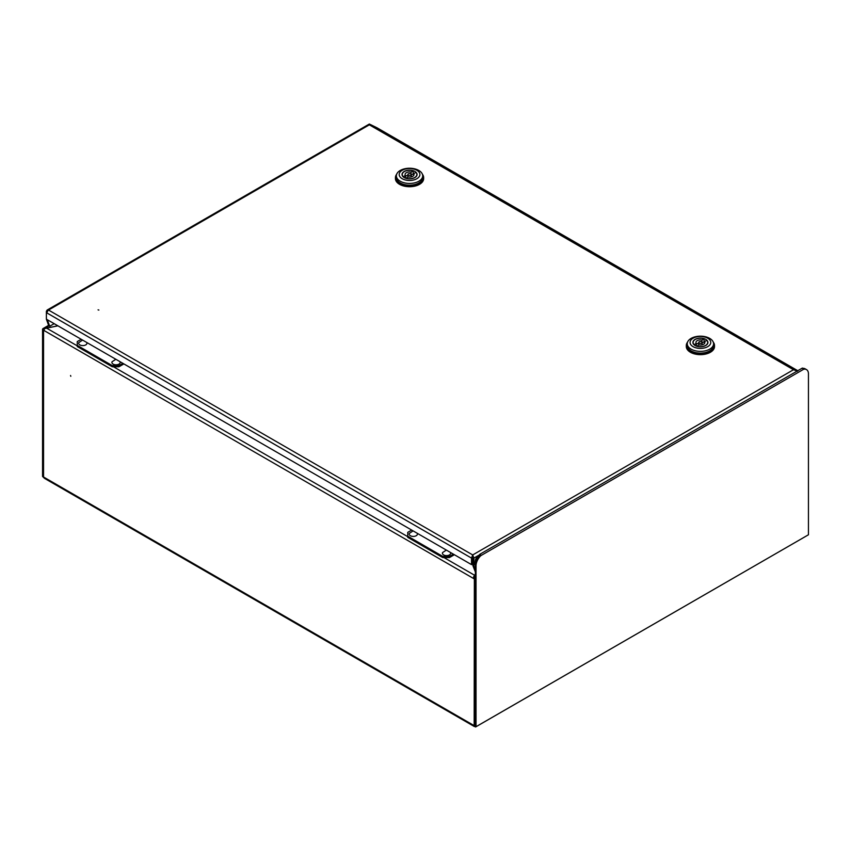 <?xml version="1.0" encoding="UTF-8"?>
<svg xmlns="http://www.w3.org/2000/svg" width="851" height="851" viewBox="0 0 851 851"><rect width="100%" height="100%" fill="white"/><g stroke="black" fill="none" stroke-linecap="round" stroke-linejoin="round"><path stroke-width="1.28" d="M70.803 376.291L70.569 375.493L70.803 376.291M57.847 325.795L46.603 328.156L77.26 345.846M443.988 557.575L474.635 575.276L475.369 574.117M474.454 726.584L44.433 478.315L43.55 477.007L43.55 330.231L43.55 477.007L42.55 476.432L42.55 329.656A2.351 1.362 -120 0 1 43.039 328.571A2.351 1.362 -120 0 1 44.209 328.688L57.889 325.816M475.369 574.021L473.699 576.659A2.351 1.362 -120 0 1 475.369 579.531L475.369 726.318L474.369 725.743L474.369 578.957L474.177 725.637L475.113 726.169L43.731 477.113M49.081 325.88L44.209 328.688L44.209 329.848A0.936 0.543 -120 0 0 43.55 330.231L43.901 329.752M474.198 578.361L474.369 578.957A0.936 0.543 -120 0 0 473.699 577.808L473.699 576.659L475.369 575.691M806.876 535.694L475.581 726.988M42.55 476.432L43.89 477.773M479.549 554.778L480.272 555.203A9.404 5.425 120 0 0 475.369 565.447L475.369 726.318L476.028 726.701L476.028 565.83A9.404 5.425 120 0 1 480.943 555.586A0.989 0.574 -120 0 0 479.549 554.778A9.404 5.425 120 0 0 474.645 564.479L475.39 564.819M802.142 368.526A0.989 0.574 60 0 1 803.535 369.334A9.404 5.425 120 0 1 806.503 369.611A9.404 5.425 120 0 1 808.45 373.908L808.45 534.779L476.028 726.701M806.503 369.611L805.833 369.217A9.404 5.425 120 0 0 803.429 368.834M805.801 369.206A9.404 5.425 120 0 0 805.769 369.185L805.11 368.802A9.404 5.425 120 0 0 803.131 368.366M480.241 555.139L480.209 555.16A9.404 5.425 120 0 0 475.315 564.862M805.769 369.185A9.404 5.425 120 0 0 803.408 368.791M480.272 555.203L480.943 555.586L803.535 369.334M98.067 309.86L98.865 310.051L98.067 309.86M477.411 557.171A3.053 1.766 120 0 0 475.326 560.873A3.053 1.766 120 0 0 475.347 561.16M795.079 369.972L796.015 370.313M797.61 371.196L793.504 369.728L795.132 369.877L369.962 124.406L378.259 128.512A2.351 1.362 120 0 1 378.312 128.544A2.351 1.362 120 0 1 378.355 128.565M475.369 572L472.89 565.575L473.89 566.16L475.369 570.17M472.518 557.522L472.518 564.043L471.518 564.617L471.518 558.096L472.518 557.522L472.699 556.097L472.89 565.575M472.89 557.522L473.89 558.096L473.89 566.16M471.518 564.617L46.39 319.178L48.72 325.678L49.72 326.252L47.39 319.923L46.39 319.348M47.39 311.86L46.39 311.285L46.39 319.178M54.187 323.678L49.72 326.252M371.1 124.969L378.099 128.416A2.351 1.362 -60 0 1 378.142 128.448A2.351 1.362 -60 0 1 378.216 128.49M369.962 124.406L369.334 124.831L370.111 124.384L377.099 127.841A2.351 1.362 -60 0 1 377.142 127.863A2.351 1.362 -60 0 1 377.184 127.895M472.699 556.097L472.699 554.937L473.89 558.096L479.39 554.916M46.39 311.285L47.113 310.072L48.528 310.051L46.39 312.647L471.518 558.096L472.699 554.937L793.504 369.728L369.334 124.831L370.111 124.384M422.415 174.264A14.105 8.138 180 0 1 423.649 177.582A14.105 8.138 180 0 1 414.937 185.103A14.105 8.138 180 0 1 399.566 183.337A14.105 8.138 180 0 1 395.438 177.582A14.105 8.138 180 0 1 396.672 174.264M423.649 177.582L423.649 178.582A14.105 8.138 180 0 1 414.937 186.103A14.105 8.138 180 0 1 399.566 184.337A14.105 8.138 180 0 1 395.438 178.582L395.438 177.582M396.375 175.838L396.375 177.582A13.159 7.595 0 0 0 400.236 182.954A13.159 7.595 0 0 0 414.575 184.603A13.159 7.595 0 0 0 422.702 177.582L422.702 175.838A13.159 7.595 180 0 1 418.852 181.22A13.159 7.595 180 0 1 400.236 181.22A13.159 7.595 180 0 1 396.375 175.838A13.159 7.595 180 0 1 400.236 170.466A13.159 7.595 180 0 1 418.852 170.466A13.159 7.595 180 0 1 422.702 175.838M416.852 178.731A10.34 5.968 180 0 1 402.225 178.731A10.34 5.968 180 0 1 402.225 170.285A10.34 5.968 180 0 1 416.852 170.285A10.34 5.968 180 0 1 416.852 178.731M404.225 177.582A7.521 4.34 180 0 1 402.023 174.508A7.521 4.34 180 0 1 406.661 170.498A7.521 4.34 180 0 1 414.863 171.445A7.521 4.34 180 0 1 417.064 174.508A7.521 4.34 180 0 1 412.416 178.529A7.521 4.34 180 0 1 404.225 177.582M413.735 173.976A7.521 4.34 0 0 0 413.192 173.785M410.703 173.838A1.649 0.947 180 0 1 411.193 174.508A1.649 0.947 180 0 1 410.171 175.391A1.649 0.947 180 0 1 408.384 175.189A1.649 0.947 180 0 1 407.895 174.508A1.649 0.947 180 0 1 408.916 173.636A1.649 0.947 180 0 1 410.703 173.838M416.83 175.593L416.83 174.508A7.287 4.202 180 0 0 415.852 172.402L413.735 173.625A4.468 2.574 180 0 1 414.011 174.508A4.468 2.574 180 0 1 408.012 176.934L405.895 178.306M416.83 174.508A7.287 4.202 180 0 1 413.182 178.157A7.287 4.202 180 0 1 405.895 178.157M403.236 176.88L405.353 175.402A4.468 2.574 180 0 1 405.076 174.508A4.468 2.574 180 0 1 411.076 172.093L413.192 170.87L413.192 173.944L411.193 175.093M403.236 176.614A7.287 4.202 180 0 1 402.257 174.508A7.287 4.202 180 0 1 405.906 170.87A7.287 4.202 180 0 1 413.192 170.87M413.735 175.402L413.735 173.625M405.353 178.114L405.353 175.402M405.353 176.7A4.468 2.574 180 0 1 407.895 175.189M411.076 174.168L411.076 172.093M713.287 342.187A14.105 8.138 180 0 1 714.51 345.517A14.105 8.138 180 0 1 705.809 353.037A14.105 8.138 180 0 1 690.438 351.272A14.105 8.138 180 0 1 686.31 345.517A14.105 8.138 180 0 1 687.534 342.187M714.51 345.517L714.51 346.517A14.105 8.138 180 0 1 705.809 354.037A14.105 8.138 180 0 1 690.438 352.271A14.105 8.138 180 0 1 686.31 346.517L686.31 345.517M687.246 343.772L687.246 345.517A13.159 7.595 0 0 0 691.108 350.889A13.159 7.595 0 0 0 705.447 352.537A13.159 7.595 0 0 0 713.574 345.517L713.574 343.772A13.159 7.595 180 0 1 709.723 349.144A13.159 7.595 180 0 1 691.108 349.144A13.159 7.595 180 0 1 687.246 343.772A13.159 7.595 180 0 1 691.108 338.4A13.159 7.595 180 0 1 709.723 338.4A13.159 7.595 180 0 1 713.574 343.772M707.724 346.665A10.34 5.968 180 0 1 693.097 346.665A10.34 5.968 180 0 1 693.097 338.219A10.34 5.968 180 0 1 707.724 338.219A10.34 5.968 180 0 1 707.724 346.665M695.097 345.517A7.521 4.34 180 0 1 692.895 342.442A7.521 4.34 180 0 1 697.533 338.432A7.521 4.34 180 0 1 705.734 339.368A7.521 4.34 180 0 1 707.936 342.442A7.521 4.34 180 0 1 703.288 346.453A7.521 4.34 180 0 1 695.097 345.517M704.607 341.911A7.521 4.34 0 0 0 704.064 341.719M701.575 341.772A1.649 0.947 180 0 1 702.054 342.442A1.649 0.947 180 0 1 701.043 343.325A1.649 0.947 180 0 1 699.245 343.113A1.649 0.947 180 0 1 698.767 342.442A1.649 0.947 180 0 1 699.777 341.57A1.649 0.947 180 0 1 701.575 341.772M707.702 343.517L707.702 342.442A7.287 4.202 180 0 0 706.724 340.336L704.607 341.559A4.468 2.574 180 0 1 704.873 342.442A4.468 2.574 180 0 1 698.873 344.868L696.767 346.24M707.702 342.442A7.287 4.202 180 0 1 704.054 346.091A7.287 4.202 180 0 1 696.767 346.091M694.108 344.815L696.214 343.325A4.468 2.574 180 0 1 695.948 342.442A4.468 2.574 180 0 1 701.947 340.028L704.064 338.804L704.064 341.868L702.054 343.027M694.108 344.549A7.287 4.202 180 0 1 693.129 342.442A7.287 4.202 180 0 1 696.767 338.804A7.287 4.202 180 0 1 704.064 338.804M704.607 343.325L704.607 341.559M696.214 346.049L696.214 343.325M696.214 344.634A4.468 2.574 180 0 1 698.767 343.113M701.947 342.102L701.947 340.028M411.693 530.077L407.746 532.354L407.746 536.194L442.786 556.426L449.434 556.426L453.381 554.15M449.434 556.426L449.434 557.575L454.381 554.724M449.434 557.575L442.786 557.575L442.786 556.426M407.746 536.194L407.746 537.353L442.786 557.575M81.196 339.272L77.26 341.549L77.26 345.389L112.289 365.622L118.938 365.622L122.884 363.334M118.938 365.622L118.938 366.77L123.884 363.92M118.938 366.77L112.289 366.77L112.289 365.622M77.26 345.389L77.26 346.538L112.289 366.77M446.339 550.086L442.552 552.597A4.138 2.393 0 0 0 443.616 554.905A4.138 2.393 0 0 0 448.615 555.288A4.138 2.393 0 0 0 450.53 552.597L450.477 552.469M413.097 530.886L409.31 533.407A4.138 2.393 0 0 0 410.373 535.715A4.138 2.393 0 0 0 415.373 536.098A4.138 2.393 0 0 0 417.288 533.407L417.235 533.279M115.842 359.271L112.055 361.781A4.138 2.393 0 0 0 113.119 364.1A4.138 2.393 0 0 0 118.119 364.483A4.138 2.393 0 0 0 120.044 361.781L119.98 361.664M82.6 340.081L78.813 342.591A4.138 2.393 0 0 0 79.877 344.91A4.138 2.393 0 0 0 84.877 345.283A4.138 2.393 0 0 0 86.802 342.591L86.738 342.474M407.746 536.662L113.491 366.77M474.369 578.957L43.55 330.231M475.369 565.447L476.028 565.83M378.312 128.544L797.781 370.717L378.259 128.512M377.099 127.841L378.099 128.416M472.699 554.937L48.528 310.051L369.334 124.831M474.603 725.882L475.305 726.509L475.113 725.584M48.603 325.359L43.039 328.571M479.751 554.331L802.344 368.079M377.142 127.863L378.142 128.448M47.113 310.072L369.377 124.012M411.193 176.912L411.193 174.508M402.257 175.593L402.257 174.508M407.895 176.997L407.895 174.508M702.054 344.846L702.054 342.442M693.129 343.517L693.129 342.442M698.767 344.932L698.767 342.442"/></g></svg>
